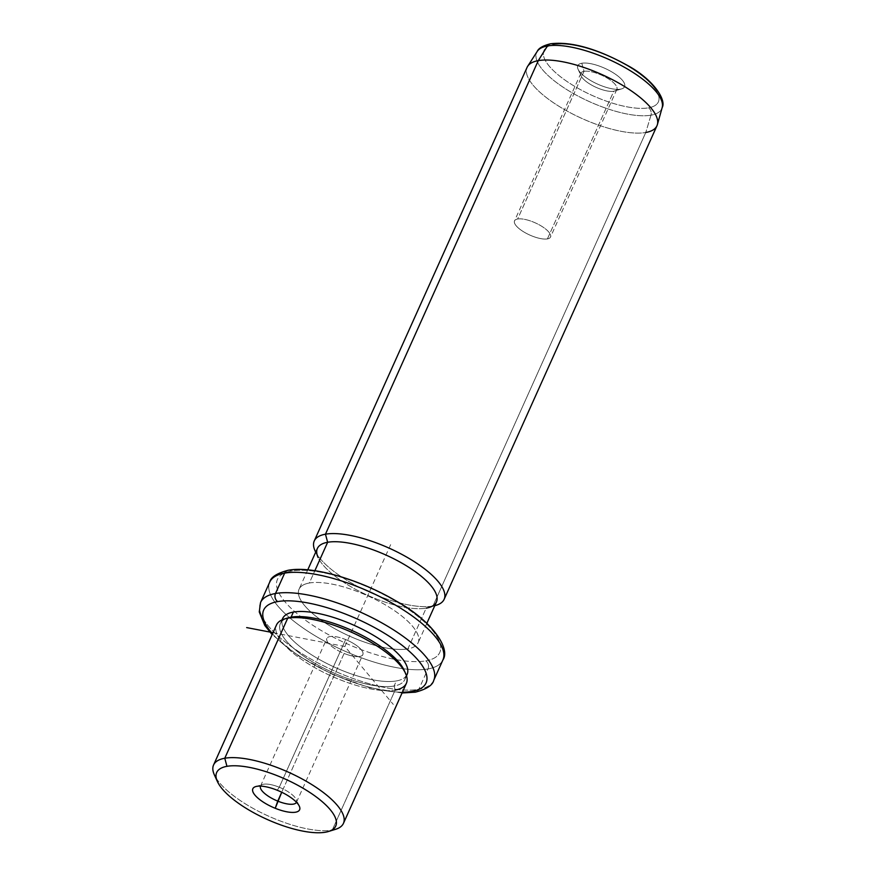 <?xml version="1.0" encoding="UTF-8"?>
<svg xmlns="http://www.w3.org/2000/svg" width="876" height="876" viewBox="0 0 876 876"><rect width="100%" height="100%" fill="white"/><g stroke="black" fill="none" stroke-linecap="round" stroke-linejoin="round"><path stroke-width="0.66" stroke-dasharray="4.38 3.29" d="M279.269 787.239L345.637 639.568A19.721 6.679 -155.8 0 0 326.89 638.418A19.721 6.679 -155.8 0 0 344.115 653.441L281.733 792.243L344.115 653.441A19.721 6.679 24.2 0 1 326.693 639.13A19.721 6.679 24.2 0 1 345.637 639.568A19.721 6.679 24.2 0 1 363.047 653.879A19.721 6.679 24.2 0 1 344.115 653.441A19.721 6.679 -155.8 0 0 362.861 654.591A19.721 6.679 -155.8 0 0 345.637 639.568L279.269 787.239L277.21 790.24L279.269 787.239A19.721 6.679 -155.8 0 0 262.712 784.436A19.721 6.679 -155.8 0 0 260.511 786.111A19.721 6.679 24.2 0 1 260.522 786.09A19.721 6.679 24.2 0 1 279.269 787.239A19.721 6.679 24.2 0 1 296.493 802.252A19.721 6.679 -155.8 0 0 296.274 799.514A19.721 6.679 -155.8 0 0 279.269 787.239M335.541 829.32A71.197 24.123 24.2 0 1 332.245 830.098L325.478 832.2L332.245 830.098A71.197 24.123 24.2 0 1 265.603 814.789A71.197 24.123 24.2 0 1 214.357 774.866M216.317 778.403A71.197 24.123 -155.8 0 0 269.184 816.421A71.197 24.123 -155.8 0 0 332.245 830.098L395.185 690.069A71.197 24.123 24.2 0 1 316.959 668.881A71.197 24.123 24.2 0 1 276.498 624.949M406.387 683.324A71.197 24.123 24.2 0 1 395.185 690.069L332.245 830.098M284.415 618.993A71.197 24.123 -155.8 0 0 306.206 662.508A71.197 24.123 -155.8 0 0 395.185 690.069L394.09 686.028A68.229 23.115 24.2 0 1 308.823 659.606A68.229 23.115 24.2 0 1 287.93 617.908M404.055 670.096A68.229 23.115 24.2 0 1 394.09 686.028L395.185 690.069M286.277 618.5A68.229 23.115 -155.8 0 0 280.342 623.624A68.229 23.115 -155.8 0 0 319.127 665.716A68.229 23.115 -155.8 0 0 394.09 686.028L396.379 680.937A68.229 23.115 24.2 0 1 321.415 660.624A68.229 23.115 24.2 0 1 282.63 618.533M407.11 674.476A68.229 23.115 24.2 0 1 396.379 680.937L394.09 686.028A68.229 23.115 -155.8 0 0 404.821 679.568A68.229 23.115 -155.8 0 0 404.723 671.728M402.402 692.193A89.002 30.145 24.2 0 1 272.513 633.819A89.002 30.145 -155.8 0 0 402.402 692.193M282.192 619.814A68.229 23.115 -155.8 0 0 323.135 661.555A68.229 23.115 -155.8 0 0 396.379 680.937A68.229 23.115 -155.8 0 0 406.453 675.659M433.751 680.323A94.936 32.16 24.2 0 1 418.816 689.313A5.935 4.993 -100 0 1 415.377 692.171A5.935 4.993 80 0 0 418.816 689.313A94.936 32.16 24.2 0 1 314.517 661.062A94.936 32.16 24.2 0 1 260.566 602.491A94.936 32.16 -155.8 0 0 314.517 661.062A94.936 32.16 -155.8 0 0 418.816 689.313A94.936 32.16 -155.8 0 0 433.751 680.323M442.906 659.957A94.936 32.16 24.2 0 1 427.97 668.946L418.816 689.313L427.97 668.946A94.936 32.16 24.2 0 1 323.671 640.695A94.936 32.16 24.2 0 1 269.72 582.124A94.936 32.16 -155.8 0 0 323.671 640.695A94.936 32.16 -155.8 0 0 427.97 668.946A94.936 32.16 -155.8 0 0 442.906 659.957L442.906 659.957M288.105 570.287A5.935 4.993 -100 0 1 291.423 571.043A89.002 30.145 24.2 0 1 405.829 607.583A89.002 30.145 24.2 0 1 425.78 660.865A5.935 4.993 -100 0 1 427.97 668.946A5.935 4.993 80 0 0 425.78 660.865A89.002 30.145 24.2 0 1 311.374 624.314A89.002 30.145 24.2 0 1 291.423 571.043A5.935 4.993 80 0 0 288.105 570.287M425.78 660.865A89.002 30.145 -155.8 0 0 405.829 607.583A89.002 30.145 -155.8 0 0 291.423 571.043A89.002 30.145 -155.8 0 0 311.374 624.314A89.002 30.145 -155.8 0 0 425.78 660.865M436.445 601.965A65.273 22.108 24.2 0 1 426.174 608.152L407.866 648.886A65.273 22.108 -155.8 0 0 418.137 642.71A65.273 22.108 -155.8 0 0 381.049 602.436A65.273 22.108 -155.8 0 0 309.337 583.011L314.867 570.714L309.337 583.011A65.273 22.108 -155.8 0 0 299.077 589.198A65.273 22.108 -155.8 0 0 336.165 629.461A65.273 22.108 -155.8 0 0 407.866 648.886A65.273 22.108 24.2 0 1 323.967 622.091A65.273 22.108 24.2 0 1 309.337 583.011A65.273 22.108 24.2 0 1 393.236 609.816A65.273 22.108 24.2 0 1 407.866 648.886L426.174 608.152A65.273 22.108 24.2 0 1 354.473 588.727A65.273 22.108 24.2 0 1 317.375 548.464M315.688 552.219L318.108 557.508A65.273 22.108 -155.8 0 0 365.084 594.114A65.273 22.108 -155.8 0 0 426.174 608.152L432.941 606.05A71.197 24.123 24.2 0 1 366.288 590.731A71.197 24.123 24.2 0 1 315.053 550.818M436.226 605.272A71.197 24.123 24.2 0 1 432.941 606.05L426.174 608.152M315.721 552.165A71.197 24.123 -155.8 0 0 367.679 591.377A71.197 24.123 -155.8 0 0 432.941 606.05L645.765 132.495A71.197 24.123 24.2 0 1 567.538 111.296A71.197 24.123 24.2 0 1 527.078 67.375M656.967 125.75A71.197 24.123 24.2 0 1 645.765 132.495L432.941 606.05A71.197 24.123 -155.8 0 0 434.781 605.666M650.977 115.183A68.58 23.236 24.2 0 1 574.152 93.951A68.58 23.236 24.2 0 1 537.218 51.432A68.58 23.236 -155.8 0 0 574.152 93.951A68.58 23.236 -155.8 0 0 650.977 115.183L645.765 132.495L650.977 115.183A5.935 4.993 80 0 0 648.514 107.836A62.711 21.243 24.2 0 1 567.911 82.092A62.711 21.243 24.2 0 1 553.851 44.556A62.711 21.243 24.2 0 1 634.454 70.299A62.711 21.243 24.2 0 1 648.514 107.836A5.935 4.993 -100 0 1 650.977 115.183A68.58 23.236 -155.8 0 0 662.168 107.584A68.58 23.236 24.2 0 1 650.977 115.183M527.67 66.302A71.197 24.123 -155.8 0 0 566.005 110.453A71.197 24.123 -155.8 0 0 645.765 132.495M550.522 43.8A5.935 4.993 -100 0 1 553.851 44.556A62.711 21.243 -155.8 0 0 567.911 82.092A62.711 21.243 -155.8 0 0 648.514 107.836A62.711 21.243 -155.8 0 0 634.454 70.299A62.711 21.243 -155.8 0 0 553.851 44.556M581.817 63.247A25.656 8.694 24.2 0 1 614.788 73.781A25.656 8.694 24.2 0 1 620.537 89.144A25.656 8.694 24.2 0 1 587.566 78.61A25.656 8.694 24.2 0 1 581.817 63.247L584.007 71.339A19.721 6.679 24.2 0 1 608.645 78.971A19.721 6.679 24.2 0 1 614.689 91.027A19.721 6.679 24.2 0 1 613.78 91.235L620.537 89.144A25.656 8.694 -155.8 0 0 621.73 88.859A25.656 8.694 -155.8 0 0 613.868 73.179A25.656 8.694 -155.8 0 0 581.817 63.247A25.656 8.694 -155.8 0 0 578.072 69.237A25.656 8.694 -155.8 0 0 596.534 83.625A25.656 8.694 -155.8 0 0 620.537 89.144L613.78 91.235A19.721 6.679 24.2 0 1 595.319 86.998A19.721 6.679 24.2 0 1 581.127 75.938A19.721 6.679 24.2 0 1 584.007 71.339L581.817 63.247M584.007 71.339L517.639 219A19.721 6.679 24.2 0 1 539.309 224.869A19.721 6.679 24.2 0 1 550.511 237.035A19.721 6.679 24.2 0 1 547.412 238.907L613.78 91.235A19.721 6.679 -155.8 0 0 616.879 89.374A19.721 6.679 -155.8 0 0 605.666 77.208A19.721 6.679 -155.8 0 0 584.007 71.339A19.721 6.679 -155.8 0 0 580.908 73.201A19.721 6.679 -155.8 0 0 592.11 85.366A19.721 6.679 -155.8 0 0 613.78 91.235L547.412 238.907A19.721 6.679 24.2 0 1 525.742 233.038A19.721 6.679 24.2 0 1 514.54 220.872A19.721 6.679 24.2 0 1 517.639 219L584.007 71.339M547.412 238.907A19.721 6.679 -155.8 0 0 542.989 227.103A19.721 6.679 -155.8 0 0 517.639 219A19.721 6.679 -155.8 0 0 522.063 230.815A19.721 6.679 -155.8 0 0 547.412 238.907M296.493 802.252A19.721 6.679 24.2 0 1 296.482 802.274L362.861 654.591M273.027 632.658L344.87 646.499L393.291 704.403M344.87 646.499L390.641 544.664M260.522 786.09L326.89 638.418M282.028 619.89L280.342 623.624M406.508 675.823L404.821 679.568M402.04 692.993L369.333 687.649L332.365 674.323L297.862 655.522L272.151 634.618M307.761 569.849L299.077 589.198M426.831 623.362L418.137 642.71M434.759 605.721L429.185 607.44M621.73 88.859L614.689 91.027M578.072 69.237L581.127 75.938M616.879 89.374L550.511 237.035M580.908 73.201L514.54 220.872M299.329 806.216L296.274 799.514M255.672 786.604L262.712 784.436"/><path stroke-width="1.31" d="M277.747 801.113A19.721 6.679 24.2 0 1 260.511 786.111A19.721 6.679 -155.8 0 0 277.747 801.113A19.721 6.679 -155.8 0 0 296.482 802.274A19.721 6.679 24.2 0 1 277.747 801.113L275.228 808.285A25.656 8.694 -155.8 0 0 299.866 808.855A25.656 8.694 -155.8 0 0 277.21 790.24A25.656 8.694 -155.8 0 0 252.573 789.67A25.656 8.694 -155.8 0 0 275.228 808.285L281.733 792.243L277.747 801.113M325.478 832.2A65.273 22.108 24.2 0 1 241.59 805.405A65.273 22.108 24.2 0 1 226.961 766.325A65.273 22.108 24.2 0 1 310.849 793.13A65.273 22.108 24.2 0 1 325.478 832.2A65.273 22.108 -155.8 0 0 328.5 831.488A65.273 22.108 -155.8 0 0 308.516 791.597A65.273 22.108 -155.8 0 0 226.961 766.325A65.273 22.108 -155.8 0 0 217.412 781.567A65.273 22.108 -155.8 0 0 264.388 818.162A65.273 22.108 -155.8 0 0 325.478 832.2M217.412 781.567L214.357 774.866A71.197 24.123 24.2 0 1 224.771 758.244L226.961 766.325L224.771 758.244A71.197 24.123 24.2 0 1 313.739 785.805A71.197 24.123 24.2 0 1 335.541 829.32L328.5 831.488M213.569 764.989L276.498 624.949A71.197 24.123 24.2 0 1 287.7 618.215L224.771 758.244A71.197 24.123 -155.8 0 0 213.569 764.989A71.197 24.123 -155.8 0 0 216.317 778.403M224.771 758.244L287.7 618.215A71.197 24.123 24.2 0 1 365.927 639.403A71.197 24.123 24.2 0 1 406.387 683.324L343.447 823.363A71.197 24.123 -155.8 0 0 302.986 779.432A71.197 24.123 -155.8 0 0 224.771 758.244M332.245 830.098A71.197 24.123 -155.8 0 0 343.447 823.363M287.93 617.908A68.229 23.115 24.2 0 1 291.084 617.164L287.7 618.215A71.197 24.123 -155.8 0 0 284.415 618.993L287.93 617.908M287.7 618.215L291.084 617.164A68.229 23.115 24.2 0 1 354.955 631.837A68.229 23.115 24.2 0 1 404.055 670.096L405.588 673.447A71.197 24.123 -155.8 0 0 354.353 633.523A71.197 24.123 -155.8 0 0 287.7 618.215M395.185 690.069A71.197 24.123 -155.8 0 0 405.588 673.447M282.028 619.89L282.63 618.533A68.229 23.115 24.2 0 1 293.372 612.072L291.084 617.164A68.229 23.115 -155.8 0 0 286.277 618.5M404.723 671.728A68.229 23.115 -155.8 0 0 356.674 632.658A68.229 23.115 -155.8 0 0 291.084 617.164L293.372 612.072A68.229 23.115 24.2 0 1 368.336 632.384A68.229 23.115 24.2 0 1 407.11 674.476L406.508 675.823M277.692 601.593A89.002 30.145 24.2 0 1 392.098 638.133A89.002 30.145 24.2 0 1 412.048 691.416A89.002 30.145 24.2 0 1 402.402 692.193A89.002 30.145 -155.8 0 0 412.048 691.416A89.002 30.145 -155.8 0 0 392.098 638.133A89.002 30.145 -155.8 0 0 277.692 601.593A5.935 4.993 -100 0 1 275.502 593.501A94.936 32.16 24.2 0 1 379.801 621.763A94.936 32.16 24.2 0 1 433.751 680.323A94.936 32.16 -155.8 0 0 379.801 621.763A94.936 32.16 -155.8 0 0 275.502 593.501A5.935 4.993 80 0 0 277.692 601.593A89.002 30.145 -155.8 0 0 272.513 633.819A89.002 30.145 24.2 0 1 277.692 601.593M406.453 675.659A68.229 23.115 -155.8 0 0 370.033 633.326A68.229 23.115 -155.8 0 0 293.372 612.072A68.229 23.115 -155.8 0 0 282.192 619.814M272.151 634.618L264.804 625.486L259.263 611.93L260.566 602.491L269.72 582.124C270.826 577.185 276.958 573.232 288.105 570.287L288.105 570.287A5.935 4.993 80 0 0 284.656 573.134A5.935 4.993 -100 0 1 288.105 570.287C312.535 565.557 359.872 579.54 396.018 600.958C431.627 620.482 450.877 648.317 442.906 659.957A94.936 32.16 -155.8 0 0 388.955 601.396A94.936 32.16 -155.8 0 0 284.656 573.134A94.936 32.16 -155.8 0 0 269.72 582.124A94.936 32.16 24.2 0 1 284.656 573.134L275.502 593.501A94.936 32.16 -155.8 0 0 260.566 602.491A94.936 32.16 24.2 0 1 275.502 593.501L284.656 573.134A94.936 32.16 24.2 0 1 388.955 601.396A94.936 32.16 24.2 0 1 442.906 659.957L433.751 680.323C432.645 685.273 426.524 689.215 415.377 692.171A5.935 4.993 -100 0 1 412.048 691.416A5.935 4.993 80 0 0 415.377 692.171L402.04 692.993M307.761 569.849L317.375 548.464A65.273 22.108 24.2 0 1 327.646 542.277L314.867 570.714L327.646 542.277A65.273 22.108 24.2 0 1 399.357 561.702A65.273 22.108 24.2 0 1 436.445 601.965L426.831 623.362M315.688 552.219L315.053 550.818A71.197 24.123 24.2 0 1 325.456 534.196L327.646 542.277A65.273 22.108 -155.8 0 0 318.108 557.508M426.174 608.152A65.273 22.108 -155.8 0 0 429.185 607.44A65.273 22.108 -155.8 0 0 409.201 567.549A65.273 22.108 -155.8 0 0 327.646 542.277L325.456 534.196A71.197 24.123 24.2 0 1 414.436 561.757A71.197 24.123 24.2 0 1 436.226 605.272L434.759 605.721M314.254 540.93L527.078 67.375A71.197 24.123 24.2 0 1 538.28 60.63L325.456 534.196A71.197 24.123 -155.8 0 0 314.254 540.93A71.197 24.123 -155.8 0 0 315.721 552.165M325.456 534.196L538.28 60.63A71.197 24.123 24.2 0 1 616.507 81.829A71.197 24.123 24.2 0 1 656.967 125.75L444.143 599.304A71.197 24.123 -155.8 0 0 403.683 555.384A71.197 24.123 -155.8 0 0 325.456 534.196M434.781 605.666A71.197 24.123 -155.8 0 0 444.143 599.304M537.218 51.432A68.58 23.236 24.2 0 1 547.445 45.968L538.28 60.63A71.197 24.123 -155.8 0 0 527.67 66.302L537.218 51.432C538.63 48.191 543.076 45.64 550.522 43.8A5.935 4.993 80 0 0 547.445 45.968A68.58 23.236 24.2 0 1 621.303 65.569A68.58 23.236 24.2 0 1 662.168 107.584A68.58 23.236 -155.8 0 0 621.303 65.569A68.58 23.236 -155.8 0 0 547.445 45.968A68.58 23.236 -155.8 0 0 537.218 51.432M645.765 132.495A71.197 24.123 -155.8 0 0 657.383 124.6A71.197 24.123 -155.8 0 0 614.963 80.986A71.197 24.123 -155.8 0 0 538.28 60.63L547.445 45.968A5.935 4.993 -100 0 1 550.522 43.8A5.935 4.993 80 0 1 553.851 44.556M277.21 790.24A25.656 8.694 24.2 0 1 299.329 806.216A25.656 8.694 24.2 0 1 275.228 808.285A25.656 8.694 24.2 0 1 255.672 786.604A25.656 8.694 24.2 0 1 277.21 790.24M273.027 632.658L246.671 627.588M550.522 43.8C573.616 40.876 601.713 51.169 626.778 65.054C652.74 78.818 666.702 99.733 662.168 107.584L657.383 124.6"/></g></svg>
